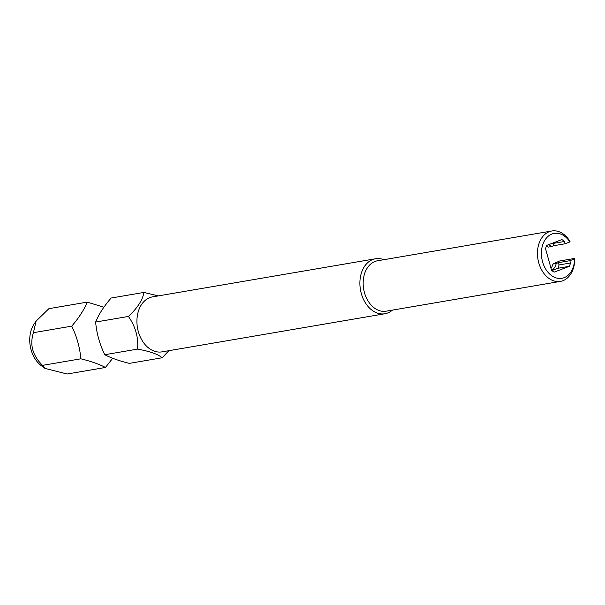 <?xml version="1.0" encoding="UTF-8"?>
<svg xmlns="http://www.w3.org/2000/svg" width="605" height="605" viewBox="0 0 605 605"><rect width="100%" height="100%" fill="white"/><g stroke="black" fill="none" stroke-linecap="round" stroke-linejoin="round"><path stroke-width="0.91" d="M168.901 350.681L162.14 357.774L129.349 363.378C119.147 360.875 110.957 357.986 104.763 354.719C99.628 344.116 96.588 333.219 95.643 322.049C98.675 314.471 103.826 306.47 111.108 298.038L143.892 292.434L158.344 295.898M36.088 321.096L33.434 332.69C29.562 344.759 32.602 355.649 42.554 365.359L44.974 368.4L41.412 365.775A26.575 19.126 -99.7 0 1 34.235 323.819L36.088 321.096L48.899 308.671L87.196 302.122C84.163 309.707 79.005 317.708 71.73 326.14C76.85 336.705 79.89 347.595 80.851 358.81C91.052 361.314 99.25 364.202 105.436 367.469L112.674 358.304M384.916 313.753L161.958 351.868A27.89 20.078 -99.7 0 1 137.849 329.71A27.89 20.078 -99.7 0 1 149.79 297.645A27.89 20.078 -99.7 0 1 152.551 296.881L375.516 258.766A27.89 20.078 80.3 0 0 361.298 293.516A27.89 20.078 80.3 0 0 384.916 313.753A27.89 20.078 80.3 0 0 392.433 310.108M551.798 230.989L377.497 260.785A25.569 18.407 80.3 0 0 364.46 292.638A25.569 18.407 80.3 0 0 386.119 311.189L560.419 281.393A25.569 18.407 -99.7 0 1 538.76 262.842A25.569 18.407 -99.7 0 1 551.798 230.989A25.569 18.407 -99.7 0 1 570.023 241.478L569.895 241.932A22.778 16.395 80.3 0 0 543.759 242.181A22.778 16.395 80.3 0 0 553.416 276.772A22.778 16.395 80.3 0 0 574.621 258.864L574.75 258.411L559.481 261.02L552.917 264.045L556.252 263.477A13.945 10.035 80.3 0 1 551.768 270.435M574.75 258.411A25.569 18.407 -99.7 0 1 560.419 281.393M551.042 268.386A13.945 10.035 80.3 0 0 552.917 264.045M574.621 258.864L569.842 260.702L570.477 262.986A17.9 12.886 -99.7 0 1 569.358 266.313L554.142 272.144A17.9 12.886 -99.7 0 1 551.556 270.238L545.551 248.738A17.9 12.886 -99.7 0 1 546.678 245.411L561.894 239.58A17.9 12.886 -99.7 0 1 564.473 241.486L553.023 243.437L553.666 245.728L565.115 243.77L569.895 241.932M564.473 241.486L565.115 243.77M383.82 259.704A27.89 20.078 80.3 0 0 375.516 258.766M548.644 244.654A13.945 10.035 80.3 0 1 551.526 246.545L548.19 247.12A13.945 10.035 80.3 0 0 546.489 245.842M569.358 266.313L557.908 268.272L551.919 270.564M570.477 262.986L559.028 264.945A17.9 12.886 -99.7 0 1 557.908 268.272M569.842 260.702L558.392 262.661L559.028 264.945M551.526 246.545L553.666 245.728M558.392 262.661L556.252 263.477M44.974 368.4L67.14 374.011L105.436 367.469M162.14 357.774C158.087 354.212 149.889 351.331 137.554 349.115C138.583 337.522 135.543 326.632 128.426 316.445C137.615 307.816 142.765 299.808 143.892 292.434M42.554 365.359L80.851 358.81M33.434 332.69L71.73 326.14M103.871 307.196L87.196 302.122M95.643 322.049L128.426 316.445M104.763 354.719L137.554 349.115"/></g></svg>
